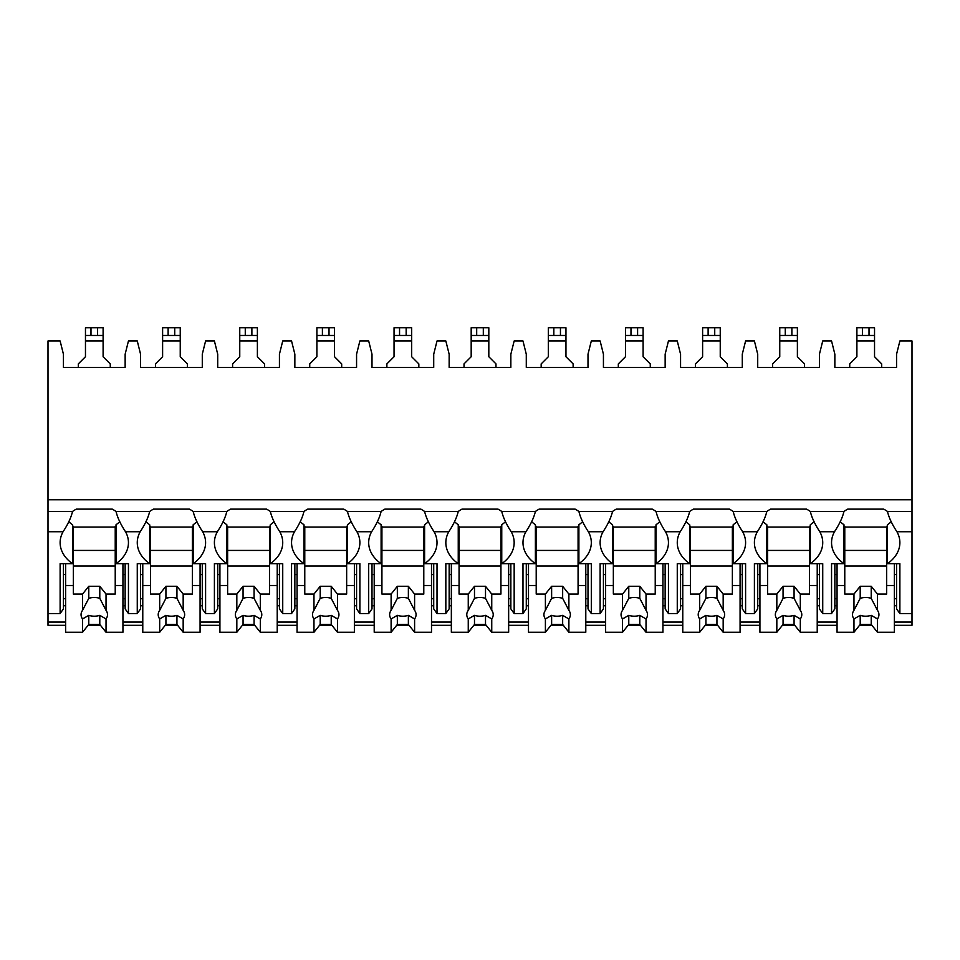 <?xml version="1.0" encoding="UTF-8"?>
<svg xmlns="http://www.w3.org/2000/svg" width="960" height="960" viewBox="0 0 960 960"><rect width="100%" height="100%" fill="white"/><g stroke="black" fill="none" stroke-linecap="round" stroke-linejoin="round"><path stroke-width="1.44" d="M48 499.776L912 499.776L912 340.968L899.88 340.968L896.568 354.192L896.568 367.416L834.852 367.416L834.852 354.192L831.552 340.968L822.732 340.968L819.432 354.192L819.432 367.416L757.716 367.416L757.716 354.192L754.404 340.968L745.596 340.968L742.284 354.192L742.284 367.416L680.568 367.416L680.568 354.192L677.268 340.968L668.448 340.968L665.148 354.192L665.148 367.416L603.432 367.416L603.432 354.192L600.12 340.968L591.312 340.968L588 354.192L588 367.416L526.284 367.416L526.284 354.192L522.984 340.968L514.164 340.968L510.852 354.192L510.852 367.416L449.148 367.416L449.148 354.192L445.836 340.968L437.016 340.968L433.716 354.192L433.716 367.416L372 367.416L372 354.192L368.688 340.968L359.88 340.968L356.568 354.192L356.568 367.416L294.852 367.416L294.852 354.192L291.552 340.968L282.732 340.968L279.432 354.192L279.432 367.416L217.716 367.416L217.716 354.192L214.404 340.968L205.596 340.968L202.284 354.192L202.284 367.416L140.568 367.416L140.568 354.192L137.268 340.968L128.448 340.968L125.148 354.192L125.148 367.416L63.432 367.416L63.432 354.192L60.12 340.968L48 340.968L48 625.296L65.628 625.296M912 499.776L912 625.296L894.372 625.296M88.104 625.296L100.464 625.296M122.94 625.296L142.776 625.296M165.252 625.296L177.612 625.296M200.076 625.296L219.924 625.296M242.388 625.296L254.748 625.296M277.224 625.296L297.06 625.296M319.536 625.296L331.896 625.296M354.372 625.296L374.208 625.296M396.672 625.296L409.044 625.296M431.508 625.296L451.344 625.296M473.82 625.296L486.18 625.296M508.656 625.296L528.492 625.296M550.956 625.296L563.328 625.296M585.792 625.296L605.628 625.296M628.104 625.296L640.464 625.296M662.94 625.296L682.776 625.296M705.252 625.296L717.612 625.296M740.076 625.296L759.924 625.296M782.388 625.296L794.748 625.296M817.224 625.296L837.06 625.296M859.536 625.296L871.896 625.296M125.148 605.76L122.94 605.76M65.628 605.76L63.432 605.76M202.284 605.76L200.076 605.76M142.776 605.76L140.568 605.76M279.432 605.76L277.224 605.76M219.924 605.76L217.716 605.76M356.568 605.76L354.372 605.76M297.06 605.76L294.852 605.76M433.716 605.76L431.508 605.76M374.208 605.76L372 605.76M510.852 605.76L508.656 605.76M451.344 605.76L449.148 605.76M588 605.76L585.792 605.76M528.492 605.76L526.284 605.76M665.148 605.76L662.94 605.76M605.628 605.76L603.432 605.76M742.284 605.76L740.076 605.76M682.776 605.76L680.568 605.76M819.432 605.76L817.224 605.76M759.924 605.76L757.716 605.76M896.568 605.76L894.372 605.76M837.06 605.76L834.852 605.76M125.148 598.74L122.94 598.74M65.628 598.74L63.432 598.74M63.432 574.584L65.628 574.584M122.94 574.584L125.148 574.584M48 613.548L60.12 613.548L63.432 608.88L63.432 563.676M48 511.464L72.528 511.464A41.88 29.616 180 0 1 76.296 509.124L112.272 509.124A41.88 29.616 180 0 1 116.04 511.464L149.676 511.464A41.88 29.616 180 0 1 153.444 509.124L189.42 509.124A41.88 29.616 180 0 1 193.188 511.464L226.812 511.464A41.88 29.616 180 0 1 230.58 509.124L266.556 509.124A41.88 29.616 180 0 1 270.324 511.464L303.96 511.464A41.88 29.616 180 0 1 307.728 509.124L343.704 509.124A41.88 29.616 180 0 1 347.472 511.464L381.108 511.464A41.88 29.616 180 0 1 384.864 509.124L420.852 509.124A41.88 29.616 180 0 1 424.608 511.464L458.244 511.464A41.88 29.616 180 0 1 462.012 509.124L497.988 509.124A41.88 29.616 180 0 1 501.756 511.464L535.392 511.464A41.88 29.616 180 0 1 539.148 509.124L575.136 509.124A41.88 29.616 180 0 1 578.892 511.464L612.528 511.464A41.88 29.616 180 0 1 616.296 509.124L652.272 509.124A41.88 29.616 180 0 1 656.04 511.464L689.676 511.464A41.88 29.616 180 0 1 693.444 509.124L729.42 509.124A41.88 29.616 180 0 1 733.188 511.464L766.812 511.464A41.88 29.616 180 0 1 770.58 509.124L806.556 509.124A41.88 29.616 180 0 1 810.324 511.464L843.96 511.464A41.88 29.616 180 0 1 847.728 509.124L883.704 509.124A41.88 29.616 180 0 1 887.472 511.464C888.876 517.524 892.032 524.268 896.928 531.732A41.88 29.616 180 0 1 899.88 542.64A41.88 29.616 180 0 1 887.472 563.676L899.88 563.676L899.88 613.548L896.568 608.88L896.568 563.676M899.88 613.548L912 613.548M810.324 511.464C811.74 517.524 814.896 524.268 819.792 531.732A41.88 29.616 180 0 1 822.732 542.64A41.88 29.616 180 0 1 810.324 563.676L822.732 563.676L822.732 613.548L819.432 608.88L819.432 563.676M822.732 613.548L831.552 613.548L831.552 563.676L843.96 563.676L843.96 524.712A41.88 29.616 180 0 1 840.204 521.7M834.852 563.676L834.852 608.88L831.552 613.548M733.188 511.464C734.592 517.524 737.748 524.268 742.644 531.732A41.88 29.616 180 0 1 745.596 542.64A41.88 29.616 180 0 1 733.188 563.676L745.596 563.676L745.596 613.548L742.284 608.88L742.284 563.676M745.596 613.548L754.404 613.548L754.404 563.676L766.812 563.676L766.812 524.712A41.88 29.616 180 0 1 763.056 521.7M757.716 563.676L757.716 608.88L754.404 613.548M656.04 511.464C657.456 517.524 660.6 524.268 665.508 531.732A41.88 29.616 180 0 1 668.448 542.64A41.88 29.616 180 0 1 656.04 563.676L668.448 563.676L668.448 613.548L665.148 608.88L665.148 563.676M668.448 613.548L677.268 613.548L677.268 563.676L689.676 563.676L689.676 524.712A41.88 29.616 180 0 1 685.92 521.7M680.568 563.676L680.568 608.88L677.268 613.548M578.892 511.464C580.308 517.524 583.464 524.268 588.36 531.732A41.88 29.616 180 0 1 591.312 542.64A41.88 29.616 180 0 1 578.892 563.676L591.312 563.676L591.312 613.548L588 608.88L588 563.676M591.312 613.548L600.12 613.548L600.12 563.676L612.528 563.676L612.528 524.712A41.88 29.616 180 0 1 608.772 521.7M603.432 563.676L603.432 608.88L600.12 613.548M501.756 511.464C503.16 517.524 506.316 524.268 511.212 531.732A41.88 29.616 180 0 1 514.164 542.64A41.88 29.616 180 0 1 501.756 563.676L514.164 563.676L514.164 613.548L510.852 608.88L510.852 563.676M514.164 613.548L522.984 613.548L522.984 563.676L535.392 563.676L535.392 524.712A41.88 29.616 180 0 1 531.624 521.7M526.284 563.676L526.284 608.88L522.984 613.548M424.608 511.464C426.024 517.524 429.18 524.268 434.076 531.732A41.88 29.616 180 0 1 437.016 542.64A41.88 29.616 180 0 1 424.608 563.676L437.016 563.676L437.016 613.548L433.716 608.88L433.716 563.676M437.016 613.548L445.836 613.548L445.836 563.676L458.244 563.676L458.244 524.712A41.88 29.616 180 0 1 454.488 521.7M449.148 563.676L449.148 608.88L445.836 613.548M347.472 511.464C348.876 517.524 352.032 524.268 356.928 531.732A41.88 29.616 180 0 1 359.88 542.64A41.88 29.616 180 0 1 347.472 563.676L359.88 563.676L359.88 613.548L356.568 608.88L356.568 563.676M359.88 613.548L368.688 613.548L368.688 563.676L381.108 563.676L381.108 524.712A41.88 29.616 180 0 1 377.34 521.7M372 563.676L372 608.88L368.688 613.548M270.324 511.464C271.74 517.524 274.896 524.268 279.792 531.732A41.88 29.616 180 0 1 282.732 542.64A41.88 29.616 180 0 1 270.324 563.676L282.732 563.676L282.732 613.548L279.432 608.88L279.432 563.676M282.732 613.548L291.552 613.548L291.552 563.676L303.96 563.676L303.96 524.712A41.88 29.616 180 0 1 300.204 521.7M294.852 563.676L294.852 608.88L291.552 613.548M193.188 511.464C194.592 517.524 197.748 524.268 202.644 531.732A41.88 29.616 180 0 1 205.596 542.64A41.88 29.616 180 0 1 193.188 563.676L205.596 563.676L205.596 613.548L202.284 608.88L202.284 563.676M205.596 613.548L214.404 613.548L214.404 563.676L226.812 563.676L226.812 524.712A41.88 29.616 180 0 1 223.056 521.7M217.716 563.676L217.716 608.88L214.404 613.548M116.04 511.464C117.456 517.524 120.6 524.268 125.508 531.732A41.88 29.616 180 0 1 128.448 542.64A41.88 29.616 180 0 1 116.04 563.676L128.448 563.676L128.448 613.548L125.148 608.88L125.148 563.676M128.448 613.548L137.268 613.548L137.268 563.676L149.676 563.676L149.676 524.712A41.88 29.616 180 0 1 145.92 521.7M140.568 563.676L140.568 608.88L137.268 613.548M896.568 598.74L894.372 598.74M837.06 598.74L834.852 598.74M834.852 574.584L837.06 574.584M894.372 574.584L896.568 574.584M819.792 531.732L834.492 531.732A41.88 29.616 180 0 0 831.552 542.64A41.88 29.616 180 0 0 843.96 563.676M742.644 531.732L757.356 531.732A41.88 29.616 180 0 0 754.404 542.64A41.88 29.616 180 0 0 766.812 563.676M665.508 531.732L680.208 531.732A41.88 29.616 180 0 0 677.268 542.64A41.88 29.616 180 0 0 689.676 563.676M588.36 531.732L603.072 531.732A41.88 29.616 180 0 0 600.12 542.64A41.88 29.616 180 0 0 612.528 563.676M511.212 531.732L525.924 531.732A41.88 29.616 180 0 0 522.984 542.64A41.88 29.616 180 0 0 535.392 563.676M434.076 531.732L448.788 531.732A41.88 29.616 180 0 0 445.836 542.64A41.88 29.616 180 0 0 458.244 563.676M356.928 531.732L371.64 531.732A41.88 29.616 180 0 0 368.688 542.64A41.88 29.616 180 0 0 381.108 563.676M279.792 531.732L294.492 531.732A41.88 29.616 180 0 0 291.552 542.64A41.88 29.616 180 0 0 303.96 563.676M202.644 531.732L217.356 531.732A41.88 29.616 180 0 0 214.404 542.64A41.88 29.616 180 0 0 226.812 563.676M125.508 531.732L140.208 531.732A41.88 29.616 180 0 0 137.268 542.64A41.88 29.616 180 0 0 149.676 563.676M60.12 613.548L60.12 563.676L72.528 563.676L72.528 524.712A41.88 29.616 180 0 1 68.772 521.7M48 531.732L63.072 531.732A41.88 29.616 180 0 0 60.12 542.64A41.88 29.616 180 0 0 72.528 563.676M887.472 563.676L887.472 524.712A41.88 29.616 180 0 0 891.228 521.7M887.472 526.272L886.656 526.272L886.656 594.072L877.464 594.072L877.464 610.344L871.224 598.344L871.224 586.272L877.464 594.072M886.656 527.052L844.776 527.052M837.06 563.676L837.06 585.492L844.776 585.492L844.776 526.272L843.96 526.272M887.472 511.464L912 511.464M116.04 563.676L116.04 524.712A41.88 29.616 180 0 0 119.796 521.7M834.492 531.732C839.388 524.28 842.544 517.524 843.96 511.464M757.356 531.732C762.252 524.28 765.408 517.524 766.812 511.464M680.208 531.732C685.104 524.28 688.26 517.524 689.676 511.464M603.072 531.732C607.968 524.28 611.124 517.524 612.528 511.464M525.924 531.732C530.82 524.28 533.976 517.524 535.392 511.464M448.788 531.732C453.684 524.28 456.84 517.524 458.244 511.464M371.64 531.732C376.536 524.28 379.692 517.524 381.108 511.464M294.492 531.732C299.388 524.28 302.544 517.524 303.96 511.464M217.356 531.732C222.252 524.28 225.408 517.524 226.812 511.464M140.208 531.732C145.104 524.28 148.26 517.524 149.676 511.464M63.072 531.732C67.968 524.28 71.124 517.524 72.528 511.464M810.324 563.676L810.324 524.712A41.88 29.616 180 0 0 814.08 521.7M819.432 598.74L817.224 598.74M759.924 598.74L757.716 598.74M757.716 574.584L759.924 574.584M817.224 574.584L819.432 574.584M810.324 526.272L809.508 526.272L809.508 594.072L800.316 594.072L800.316 610.344L794.076 598.344L794.076 586.272L800.316 594.072M809.508 527.052L767.628 527.052M759.924 563.676L759.924 585.492L767.628 585.492L767.628 526.272L766.812 526.272M817.224 563.676L817.224 585.492L809.508 585.492M767.628 585.492L767.628 594.072L776.832 594.072L776.832 610.344A13.224 9.348 180 0 0 775.344 614.64A13.224 9.348 180 0 0 776.832 618.936L776.832 632.256L783.06 624.456L783.06 615.348A13.224 9.348 180 0 0 794.076 615.348L800.316 618.936L800.316 632.256L817.224 632.256L817.224 585.492M759.924 585.492L759.924 632.256L776.832 632.256M800.316 618.936A13.224 9.348 180 0 0 801.792 614.64A13.224 9.348 180 0 0 800.316 610.344M776.832 594.072L783.06 586.272L794.076 586.272M794.076 598.344A13.224 9.348 180 0 0 783.06 598.344L783.06 586.272M783.06 598.344L776.832 610.344M776.832 618.936L783.06 615.348M809.508 566.016L767.628 566.016M809.508 550.428L767.628 550.428M783.06 624.456L794.076 624.456L800.316 632.256M794.076 624.456L794.076 615.348M733.188 563.676L733.188 524.712A41.88 29.616 180 0 0 736.944 521.7M742.284 598.74L740.076 598.74M682.776 598.74L680.568 598.74M680.568 574.584L682.776 574.584M740.076 574.584L742.284 574.584M733.188 526.272L732.372 526.272L732.372 594.072L723.168 594.072L723.168 610.344L716.94 598.344L716.94 586.272L723.168 594.072M732.372 527.052L690.492 527.052M682.776 563.676L682.776 585.492L690.492 585.492L690.492 526.272L689.676 526.272M740.076 563.676L740.076 585.492L732.372 585.492M690.492 585.492L690.492 594.072L699.684 594.072L699.684 610.344A13.224 9.348 180 0 0 698.208 614.64A13.224 9.348 180 0 0 699.684 618.936L699.684 632.256L705.924 624.456L705.924 615.348A13.224 9.348 180 0 0 716.94 615.348L723.168 618.936L723.168 632.256L740.076 632.256L740.076 585.492M682.776 585.492L682.776 632.256L699.684 632.256M723.168 618.936A13.224 9.348 180 0 0 724.656 614.64A13.224 9.348 180 0 0 723.168 610.344M699.684 594.072L705.924 586.272L716.94 586.272M716.94 598.344A13.224 9.348 180 0 0 705.924 598.344L705.924 586.272M705.924 598.344L699.684 610.344M699.684 618.936L705.924 615.348M732.372 566.016L690.492 566.016M732.372 550.428L690.492 550.428M705.924 624.456L716.94 624.456L723.168 632.256M716.94 624.456L716.94 615.348M656.04 563.676L656.04 524.712A41.88 29.616 180 0 0 659.796 521.7M665.148 598.74L662.94 598.74M605.628 598.74L603.432 598.74M603.432 574.584L605.628 574.584M662.94 574.584L665.148 574.584M656.04 526.272L655.224 526.272L655.224 594.072L646.032 594.072L646.032 610.344L639.792 598.344L639.792 586.272L646.032 594.072M655.224 527.052L613.344 527.052M605.628 563.676L605.628 585.492L613.344 585.492L613.344 526.272L612.528 526.272M662.94 563.676L662.94 585.492L655.224 585.492M613.344 585.492L613.344 594.072L622.536 594.072L622.536 610.344A13.224 9.348 180 0 0 621.06 614.64A13.224 9.348 180 0 0 622.536 618.936L622.536 632.256L628.776 624.456L628.776 615.348A13.224 9.348 180 0 0 639.792 615.348L646.032 618.936L646.032 632.256L662.94 632.256L662.94 585.492M605.628 585.492L605.628 632.256L622.536 632.256M646.032 618.936A13.224 9.348 180 0 0 647.508 614.64A13.224 9.348 180 0 0 646.032 610.344M622.536 594.072L628.776 586.272L639.792 586.272M639.792 598.344A13.224 9.348 180 0 0 628.776 598.344L628.776 586.272M628.776 598.344L622.536 610.344M622.536 618.936L628.776 615.348M655.224 566.016L613.344 566.016M655.224 550.428L613.344 550.428M628.776 624.456L639.792 624.456L646.032 632.256M639.792 624.456L639.792 615.348M578.892 563.676L578.892 524.712A41.88 29.616 180 0 0 582.66 521.7M588 598.74L585.792 598.74M528.492 598.74L526.284 598.74M526.284 574.584L528.492 574.584M585.792 574.584L588 574.584M578.892 526.272L578.076 526.272L578.076 594.072L568.884 594.072L568.884 610.344L562.656 598.344L562.656 586.272L568.884 594.072M578.076 527.052L536.208 527.052M528.492 563.676L528.492 585.492L536.208 585.492L536.208 526.272L535.392 526.272M585.792 563.676L585.792 585.492L578.076 585.492M536.208 585.492L536.208 594.072L545.4 594.072L545.4 610.344A13.224 9.348 180 0 0 543.924 614.64A13.224 9.348 180 0 0 545.4 618.936L545.4 632.256L551.628 624.456L551.628 615.348A13.224 9.348 180 0 0 562.656 615.348L568.884 618.936L568.884 632.256L585.792 632.256L585.792 585.492M528.492 585.492L528.492 632.256L545.4 632.256M568.884 618.936A13.224 9.348 180 0 0 570.372 614.64A13.224 9.348 180 0 0 568.884 610.344M545.4 594.072L551.628 586.272L562.656 586.272M562.656 598.344A13.224 9.348 180 0 0 551.628 598.344L551.628 586.272M551.628 598.344L545.4 610.344M545.4 618.936L551.628 615.348M578.076 566.016L536.208 566.016M578.076 550.428L536.208 550.428M551.628 624.456L562.656 624.456L568.884 632.256M562.656 624.456L562.656 615.348M501.756 563.676L501.756 524.712A41.88 29.616 180 0 0 505.512 521.7M510.852 598.74L508.656 598.74M451.344 598.74L449.148 598.74M449.148 574.584L451.344 574.584M508.656 574.584L510.852 574.584M501.756 526.272L500.94 526.272L500.94 594.072L491.748 594.072L491.748 610.344L485.508 598.344L485.508 586.272L491.748 594.072M500.94 527.052L459.06 527.052M451.344 563.676L451.344 585.492L459.06 585.492L459.06 526.272L458.244 526.272M508.656 563.676L508.656 585.492L500.94 585.492M459.06 585.492L459.06 594.072L468.252 594.072L468.252 610.344A13.224 9.348 180 0 0 466.776 614.64A13.224 9.348 180 0 0 468.252 618.936L468.252 632.256L474.492 624.456L474.492 615.348A13.224 9.348 180 0 0 485.508 615.348L491.748 618.936L491.748 632.256L508.656 632.256L508.656 585.492M451.344 585.492L451.344 632.256L468.252 632.256M491.748 618.936A13.224 9.348 180 0 0 493.224 614.64A13.224 9.348 180 0 0 491.748 610.344M468.252 594.072L474.492 586.272L485.508 586.272M485.508 598.344A13.224 9.348 180 0 0 474.492 598.344L474.492 586.272M474.492 598.344L468.252 610.344M468.252 618.936L474.492 615.348M500.94 566.016L459.06 566.016M500.94 550.428L459.06 550.428M474.492 624.456L485.508 624.456L491.748 632.256M485.508 624.456L485.508 615.348M424.608 563.676L424.608 524.712A41.88 29.616 180 0 0 428.376 521.7M433.716 598.74L431.508 598.74M374.208 598.74L372 598.74M372 574.584L374.208 574.584M431.508 574.584L433.716 574.584M424.608 526.272L423.792 526.272L423.792 594.072L414.6 594.072L414.6 610.344L408.372 598.344L408.372 586.272L414.6 594.072M423.792 527.052L381.924 527.052M374.208 563.676L374.208 585.492L381.924 585.492L381.924 526.272L381.108 526.272M431.508 563.676L431.508 585.492L423.792 585.492M381.924 585.492L381.924 594.072L391.116 594.072L391.116 610.344A13.224 9.348 180 0 0 389.628 614.64A13.224 9.348 180 0 0 391.116 618.936L391.116 632.256L397.344 624.456L397.344 615.348A13.224 9.348 180 0 0 408.372 615.348L414.6 618.936L414.6 632.256L431.508 632.256L431.508 585.492M374.208 585.492L374.208 632.256L391.116 632.256M414.6 618.936A13.224 9.348 180 0 0 416.076 614.64A13.224 9.348 180 0 0 414.6 610.344M391.116 594.072L397.344 586.272L408.372 586.272M408.372 598.344A13.224 9.348 180 0 0 397.344 598.344L397.344 586.272M397.344 598.344L391.116 610.344M391.116 618.936L397.344 615.348M423.792 566.016L381.924 566.016M423.792 550.428L381.924 550.428M397.344 624.456L408.372 624.456L414.6 632.256M408.372 624.456L408.372 615.348M347.472 563.676L347.472 524.712A41.88 29.616 180 0 0 351.228 521.7M356.568 598.74L354.372 598.74M297.06 598.74L294.852 598.74M294.852 574.584L297.06 574.584M354.372 574.584L356.568 574.584M347.472 526.272L346.656 526.272L346.656 594.072L337.464 594.072L337.464 610.344L331.224 598.344L331.224 586.272L337.464 594.072M346.656 527.052L304.776 527.052M297.06 563.676L297.06 585.492L304.776 585.492L304.776 526.272L303.96 526.272M354.372 563.676L354.372 585.492L346.656 585.492M304.776 585.492L304.776 594.072L313.968 594.072L313.968 610.344A13.224 9.348 180 0 0 312.492 614.64A13.224 9.348 180 0 0 313.968 618.936L313.968 632.256L320.208 624.456L320.208 615.348A13.224 9.348 180 0 0 331.224 615.348L337.464 618.936L337.464 632.256L354.372 632.256L354.372 585.492M297.06 585.492L297.06 632.256L313.968 632.256M337.464 618.936A13.224 9.348 180 0 0 338.94 614.64A13.224 9.348 180 0 0 337.464 610.344M313.968 594.072L320.208 586.272L331.224 586.272M331.224 598.344A13.224 9.348 180 0 0 320.208 598.344L320.208 586.272M320.208 598.344L313.968 610.344M313.968 618.936L320.208 615.348M346.656 566.016L304.776 566.016M346.656 550.428L304.776 550.428M320.208 624.456L331.224 624.456L337.464 632.256M331.224 624.456L331.224 615.348M270.324 563.676L270.324 524.712A41.88 29.616 180 0 0 274.08 521.7M279.432 598.74L277.224 598.74M219.924 598.74L217.716 598.74M217.716 574.584L219.924 574.584M277.224 574.584L279.432 574.584M270.324 526.272L269.508 526.272L269.508 594.072L260.316 594.072L260.316 610.344L254.076 598.344L254.076 586.272L260.316 594.072M269.508 527.052L227.628 527.052M219.924 563.676L219.924 585.492L227.628 585.492L227.628 526.272L226.812 526.272M277.224 563.676L277.224 585.492L269.508 585.492M227.628 585.492L227.628 594.072L236.832 594.072L236.832 610.344A13.224 9.348 180 0 0 235.344 614.64A13.224 9.348 180 0 0 236.832 618.936L236.832 632.256L243.06 624.456L243.06 615.348A13.224 9.348 180 0 0 254.076 615.348L260.316 618.936L260.316 632.256L277.224 632.256L277.224 585.492M219.924 585.492L219.924 632.256L236.832 632.256M260.316 618.936A13.224 9.348 180 0 0 261.792 614.64A13.224 9.348 180 0 0 260.316 610.344M236.832 594.072L243.06 586.272L254.076 586.272M254.076 598.344A13.224 9.348 180 0 0 243.06 598.344L243.06 586.272M243.06 598.344L236.832 610.344M236.832 618.936L243.06 615.348M269.508 566.016L227.628 566.016M269.508 550.428L227.628 550.428M243.06 624.456L254.076 624.456L260.316 632.256M254.076 624.456L254.076 615.348M193.188 563.676L193.188 524.712A41.88 29.616 180 0 0 196.944 521.7M202.284 598.74L200.076 598.74M142.776 598.74L140.568 598.74M140.568 574.584L142.776 574.584M200.076 574.584L202.284 574.584M193.188 526.272L192.372 526.272L192.372 594.072L183.168 594.072L183.168 610.344L176.94 598.344L176.94 586.272L183.168 594.072M192.372 527.052L150.492 527.052M142.776 563.676L142.776 585.492L150.492 585.492L150.492 526.272L149.676 526.272M200.076 563.676L200.076 585.492L192.372 585.492M150.492 585.492L150.492 594.072L159.684 594.072L159.684 610.344A13.224 9.348 180 0 0 158.208 614.64A13.224 9.348 180 0 0 159.684 618.936L159.684 632.256L165.924 624.456L165.924 615.348A13.224 9.348 180 0 0 176.94 615.348L183.168 618.936L183.168 632.256L200.076 632.256L200.076 585.492M142.776 585.492L142.776 632.256L159.684 632.256M183.168 618.936A13.224 9.348 180 0 0 184.656 614.64A13.224 9.348 180 0 0 183.168 610.344M159.684 594.072L165.924 586.272L176.94 586.272M176.94 598.344A13.224 9.348 180 0 0 165.924 598.344L165.924 586.272M165.924 598.344L159.684 610.344M159.684 618.936L165.924 615.348M192.372 566.016L150.492 566.016M192.372 550.428L150.492 550.428M165.924 624.456L176.94 624.456L183.168 632.256M176.94 624.456L176.94 615.348M116.04 526.272L115.224 526.272L115.224 594.072L106.032 594.072L106.032 610.344L99.792 598.344L99.792 586.272L106.032 594.072M115.224 527.052L73.344 527.052M65.628 563.676L65.628 585.492L73.344 585.492L73.344 526.272L72.528 526.272M122.94 563.676L122.94 585.492L115.224 585.492M73.344 585.492L73.344 594.072L82.536 594.072L82.536 610.344A13.224 9.348 180 0 0 81.06 614.64A13.224 9.348 180 0 0 82.536 618.936L82.536 632.256L88.776 624.456L88.776 615.348A13.224 9.348 180 0 0 99.792 615.348L106.032 618.936L106.032 632.256L122.94 632.256L122.94 585.492M65.628 585.492L65.628 632.256L82.536 632.256M106.032 618.936A13.224 9.348 180 0 0 107.508 614.64A13.224 9.348 180 0 0 106.032 610.344M82.536 594.072L88.776 586.272L99.792 586.272M99.792 598.344A13.224 9.348 180 0 0 88.776 598.344L88.776 586.272M88.776 598.344L82.536 610.344M82.536 618.936L88.776 615.348M115.224 566.016L73.344 566.016M115.224 550.428L73.344 550.428M88.776 624.456L99.792 624.456L106.032 632.256M99.792 624.456L99.792 615.348M727.404 367.416L727.404 363.9L720.24 356.736L720.24 335.46L702.612 335.46L702.612 356.736L695.448 363.9L695.448 367.416M720.24 335.46L720.24 327.744L720.24 335.46L720.24 327.744L702.612 327.744L702.612 335.46M650.268 367.416L650.268 363.9L643.104 356.736L643.104 335.46L625.464 335.46L625.464 356.736L618.312 363.9L618.312 367.416M643.104 335.46L643.104 327.744L625.464 327.744L625.464 335.46M573.12 367.416L573.12 363.9L565.956 356.736L565.956 335.46L548.328 335.46L548.328 356.736L541.164 363.9L541.164 367.416M565.956 335.46L565.956 327.744L565.956 335.46L565.956 327.744L548.328 327.744L548.328 335.46M495.984 367.416L495.984 363.9L488.82 356.736L488.82 335.46L471.18 335.46L471.18 356.736L464.016 363.9L464.016 367.416M488.82 335.46L488.82 327.744L471.18 327.744L471.18 335.46M418.836 367.416L418.836 363.9L411.672 356.736L411.672 335.46L394.044 335.46L394.044 356.736L386.88 363.9L386.88 367.416M411.672 335.46L411.672 327.744L394.044 327.744L394.044 335.46M341.688 367.416L341.688 363.9L334.536 356.736L334.536 335.46L316.896 335.46L316.896 356.736L309.732 363.9L309.732 367.416M334.536 335.46L334.536 327.744L334.536 335.46L334.536 327.744L316.896 327.744L316.896 335.46M264.552 367.416L264.552 363.9L257.388 356.736L257.388 335.46L239.76 335.46L239.76 356.736L232.596 363.9L232.596 367.416M257.388 335.46L257.388 327.744L257.388 335.46L257.388 327.744L239.76 327.744L239.76 335.46M187.404 367.416L187.404 363.9L180.24 356.736L180.24 335.46L162.612 335.46L162.612 356.736L155.448 363.9L155.448 367.416M180.24 335.46L180.24 327.744L162.612 327.744L162.612 335.46M804.552 367.416L804.552 363.9L797.388 356.736L797.388 335.46L779.76 335.46L779.76 356.736L772.596 363.9L772.596 367.416M797.388 335.46L797.388 327.744L797.388 335.46L797.388 327.744L779.76 327.744L779.76 335.46M881.688 367.416L881.688 363.9L874.536 356.736L874.536 335.46L856.896 335.46L856.896 356.736L849.732 363.9L849.732 367.416M874.536 335.46L874.536 327.744L856.896 327.744L856.896 335.46M110.268 367.416L110.268 363.9L103.104 356.736L103.104 335.46L85.464 335.46L85.464 356.736L78.312 363.9L78.312 367.416M103.104 335.46L103.104 327.744L103.104 335.46L103.104 327.744L85.464 327.744L85.464 335.46M894.372 563.676L894.372 585.492L886.656 585.492M844.776 585.492L844.776 594.072L853.968 594.072L853.968 610.344A13.224 9.348 180 0 0 852.492 614.64A13.224 9.348 180 0 0 853.968 618.936L853.968 632.256L860.208 624.456L860.208 615.348A13.224 9.348 180 0 0 871.224 615.348L877.464 618.936L877.464 632.256L894.372 632.256L894.372 585.492M837.06 585.492L837.06 632.256L853.968 632.256M877.464 618.936A13.224 9.348 180 0 0 878.94 614.64A13.224 9.348 180 0 0 877.464 610.344M853.968 594.072L860.208 586.272L871.224 586.272M871.224 598.344A13.224 9.348 180 0 0 860.208 598.344L860.208 586.272M860.208 598.344L853.968 610.344M853.968 618.936L860.208 615.348M886.656 566.016L844.776 566.016M886.656 550.428L844.776 550.428M860.208 624.456L871.224 624.456L877.464 632.256M871.224 624.456L871.224 615.348M48 622.068L65.628 622.068M122.94 622.068L142.776 622.068M200.076 622.068L219.924 622.068M277.224 622.068L297.06 622.068M354.372 622.068L374.208 622.068M431.508 622.068L451.344 622.068M508.656 622.068L528.492 622.068M585.792 622.068L605.628 622.068M662.94 622.068L682.776 622.068M740.076 622.068L759.924 622.068M817.224 622.068L837.06 622.068M894.372 622.068L912 622.068M896.928 531.732L912 531.732M702.612 340.968L720.24 340.968M708.12 327.744L708.12 335.46M714.732 327.744L714.732 335.46M625.464 340.968L643.104 340.968M630.984 327.744L630.984 335.46M637.596 327.744L637.596 335.46M548.328 340.968L565.956 340.968M553.836 327.744L553.836 335.46M560.448 327.744L560.448 335.46M471.18 340.968L488.82 340.968M476.688 327.744L476.688 335.46M483.312 327.744L483.312 335.46M394.044 340.968L411.672 340.968M399.552 327.744L399.552 335.46M406.164 327.744L406.164 335.46M316.896 340.968L334.536 340.968M322.404 327.744L322.404 335.46M329.016 327.744L329.016 335.46M239.76 340.968L257.388 340.968M245.268 327.744L245.268 335.46M251.88 327.744L251.88 335.46M162.612 340.968L180.24 340.968M168.12 327.744L168.12 335.46M174.732 327.744L174.732 335.46M779.76 340.968L797.388 340.968M785.268 327.744L785.268 335.46M791.88 327.744L791.88 335.46M856.896 340.968L874.536 340.968M862.404 327.744L862.404 335.46M869.016 327.744L869.016 335.46M85.464 340.968L103.104 340.968M90.984 327.744L90.984 335.46M97.596 327.744L97.596 335.46"/></g></svg>
